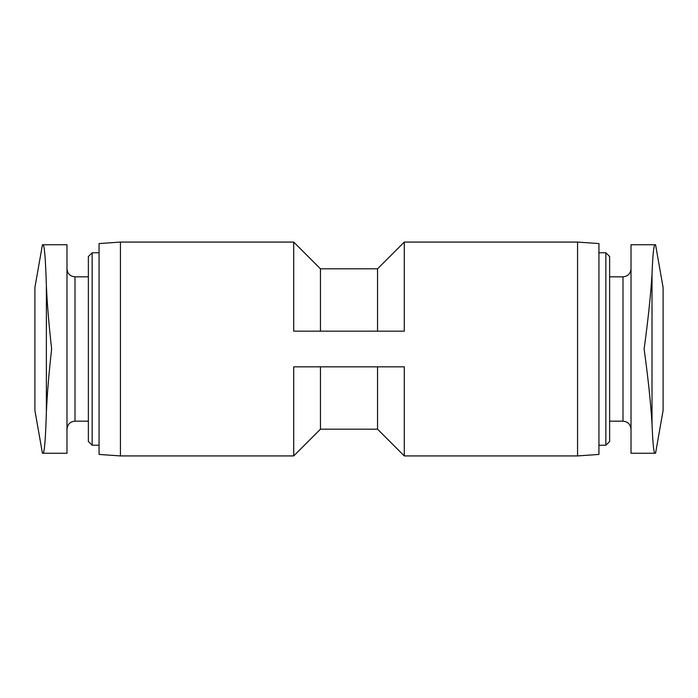 <?xml version="1.0" encoding="UTF-8"?>
<svg xmlns="http://www.w3.org/2000/svg" width="698" height="698" viewBox="0 0 698 698"><rect width="100%" height="100%" fill="white"/><g stroke="black" fill="none" stroke-linecap="round" stroke-linejoin="round"><path stroke-width="1.05" d="M377.548 366.825L377.548 429.191L404.282 455.925L404.282 366.825L293.718 366.825L293.718 455.925L320.452 429.191L320.452 366.825M320.452 331.175L320.452 268.809L293.718 242.075L293.718 331.175L404.282 331.175L404.282 242.075L577.56 242.075L577.56 455.925L598.945 454.433L598.945 243.567L577.56 242.075M43.04 453.255C44.489 452.383 45.606 438.676 46.373 412.125L46.373 285.875C47.211 304.476 48.973 325.521 51.643 349C48.982 372.296 47.228 393.34 46.373 412.125C45.606 438.667 44.489 452.374 43.04 453.255L66.982 453.255L66.982 244.745L43.04 244.745C44.489 245.617 45.606 259.324 46.373 285.875C45.606 259.333 44.489 245.626 43.04 244.745L66.982 244.745M88.367 276.827L75 276.827C70.123 276.347 67.453 273.677 66.982 268.809M92.145 445.237L92.145 252.763L88.367 256.55L88.367 441.45L92.145 445.237L99.055 445.237M92.145 252.763L99.055 252.763M120.44 455.925L120.44 242.075L99.055 243.567L99.055 454.433L120.44 455.925L293.718 455.925M42.438 453.255L34.9 410.485L34.9 287.515L42.438 244.745M320.452 268.809L377.548 268.809L377.548 331.175M652.011 274.183C650.737 295.01 648.102 319.946 644.114 349C648.11 378.063 650.745 403.008 652.011 423.817C652.77 443.021 653.756 452.836 654.96 453.255L654.96 453.255C653.756 452.845 652.77 443.029 652.011 423.817L652.011 274.183C652.77 254.979 653.756 245.164 654.96 244.745C653.756 245.155 652.77 254.971 652.011 274.183M655.562 244.745L663.1 287.515L663.1 410.485L655.562 453.255M654.96 244.745L631.018 244.745L654.96 244.745M631.018 244.745L631.018 453.255L654.96 453.255M631.018 268.809C630.547 273.677 627.877 276.347 623 276.827L623 421.173C627.825 421.609 630.503 424.279 631.018 429.191M609.633 276.827L623 276.827M609.633 256.55L609.633 441.45L605.855 445.237L605.855 252.763L609.633 256.55M598.945 252.763L605.855 252.763M120.44 242.075L293.718 242.075M75 276.827L75 421.173C70.175 421.609 67.497 424.279 66.982 429.191M75 421.173L88.367 421.173M377.548 429.191L320.452 429.191M609.633 421.173L623 421.173M598.945 445.237L605.855 445.237M404.282 455.925L577.56 455.925M377.548 268.809L404.282 242.075"/></g></svg>
